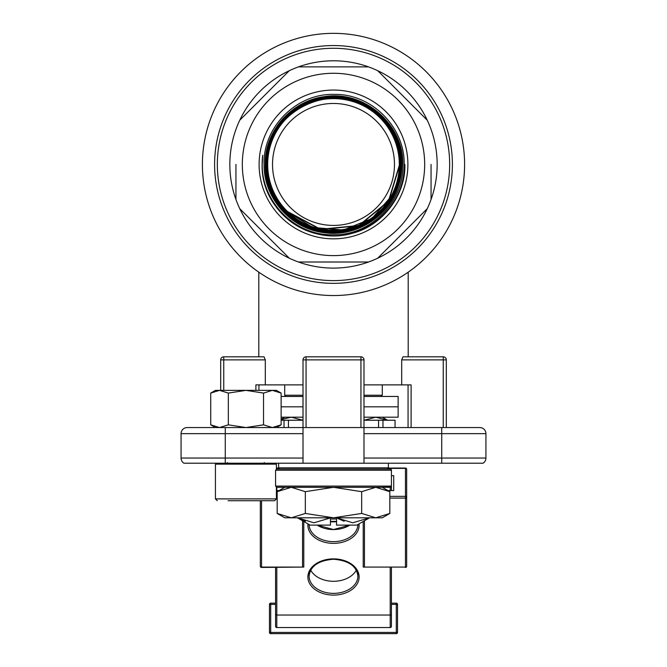 <?xml version="1.0" encoding="UTF-8"?>
<svg xmlns="http://www.w3.org/2000/svg" width="667" height="667" viewBox="0 0 667 667"><rect width="100%" height="100%" fill="white"/><g stroke="black" fill="none" stroke-linecap="round" stroke-linejoin="round"><path stroke-width="1" d="M297.424 517.8L310.097 525.112L330.448 525.112L330.448 519.018L336.552 519.018L336.552 525.112L356.903 525.112L369.576 517.8M336.335 517.8L352.71 522.786L369.193 517.942M297.532 517.8L313.907 522.786L330.39 517.942M262.139 163.448L262.581 156.512L262.139 164.449C260.68 210.564 308.921 246.131 351.968 233.375C382.074 226.171 406.028 194.872 404.861 164.449M320.802 97.349C361.564 87.911 403.86 122.97 402.868 164.449C404.16 202.093 370.218 235.91 332.725 234.767C295.122 235.601 261.614 202.034 262.214 164.449L262.731 155.269A71.361 71.361 0 0 0 323.995 235.176C365.082 241.762 405.611 205.92 404.194 164.449C404.911 126.997 371.452 93.497 333.984 94.389C296.573 93.347 262.89 126.955 264.057 164.449C263.598 197.924 290.637 228.956 324.137 232.675C357.279 237.735 391.696 214.807 399.516 181.924L401.792 164.449C402.751 128.014 369.985 95.231 333.542 96.173C297.015 95.223 264.315 127.964 265.249 164.449C264.265 200.859 297.107 233.683 333.517 232.683C369.935 233.625 402.651 200.917 401.717 164.449C402.635 127.964 369.96 95.323 333.5 96.248C297.09 95.323 264.374 127.981 265.324 164.449C264.365 200.825 297.065 233.533 333.425 232.608C369.868 233.6 402.56 200.9 401.642 164.449C402.551 128.006 369.918 95.398 333.5 96.323C297.132 95.398 264.449 128.022 265.399 164.449C264.482 128.014 296.998 95.389 333.558 96.306C369.985 95.389 402.593 128.072 401.659 164.449C402.585 200.9 369.935 233.567 333.45 232.625C297.065 233.575 264.34 200.842 265.299 164.449C264.407 127.964 296.957 95.306 333.583 96.231C369.977 95.306 402.693 128.047 401.734 164.449C402.676 200.942 369.968 233.608 333.533 232.7C297.09 233.7 264.249 200.892 265.224 164.449C267.667 128.856 286.193 106.487 320.802 97.349A68.292 68.292 0 0 1 399.516 181.924M262.581 156.512L262.139 164.449M424.671 164.449A91.171 91.171 0 0 0 333.5 73.27A91.171 91.171 0 0 0 242.329 164.449A91.171 91.171 0 0 0 333.5 255.619A91.171 91.171 0 0 0 424.671 164.449M431.057 164.449L431.057 199.475A103.66 103.66 0 0 1 427.255 208.663L377.714 258.204A103.66 103.66 0 0 1 368.526 262.006L298.474 262.006A103.66 103.66 0 0 1 289.286 258.204L239.745 208.663A103.66 103.66 0 0 1 239.745 120.227L289.286 70.694A103.66 103.66 0 0 1 298.474 66.883L368.526 66.883A103.66 103.66 0 0 1 377.714 70.694L427.255 120.227A103.66 103.66 0 0 1 431.057 199.475L431.057 198.474M235.943 164.449L235.943 199.475M202.401 164.449A131.099 131.099 0 0 0 333.5 295.539A131.099 131.099 0 0 0 464.599 164.449A131.099 131.099 0 0 1 333.5 295.539A131.099 131.099 0 0 1 202.401 164.449A131.099 131.099 0 0 1 333.5 33.35A131.099 131.099 0 0 1 464.599 164.449A131.099 131.099 0 0 1 333.5 295.539A131.099 131.099 0 0 1 202.401 164.449A131.099 131.099 0 0 1 333.5 33.35A131.099 131.099 0 0 1 464.599 164.449A131.099 131.099 0 0 0 333.5 33.35A131.099 131.099 0 0 0 202.401 164.449A131.099 131.099 0 0 1 333.5 33.35A131.099 131.099 0 0 1 464.599 164.449M214.599 164.449A118.901 118.901 0 0 1 333.5 45.548A118.901 118.901 0 0 1 452.401 164.449A118.901 118.901 0 0 1 333.5 283.35A118.901 118.901 0 0 1 214.599 164.449M267.692 164.449A65.808 65.808 0 0 1 333.5 98.633A65.808 65.808 0 0 1 399.308 164.449A65.808 65.808 0 0 1 333.5 230.257A65.808 65.808 0 0 1 267.692 164.449M272.528 164.449A60.972 60.972 0 0 1 333.5 103.468A60.972 60.972 0 0 1 394.472 164.449A60.972 60.972 0 0 1 333.5 225.421A60.972 60.972 0 0 1 272.528 164.449M286.818 211.122L286.877 211.072C274.262 198.082 267.826 182.541 267.55 164.449C265.124 114.032 328.914 79.606 369.718 109.305C388.919 122.72 398.841 141.096 399.483 164.449C400.383 199.758 368.751 231.349 333.475 230.448C298.224 231.349 266.575 199.741 267.475 164.449C266.533 129.19 298.241 97.49 333.483 98.408C368.826 97.499 400.442 129.131 399.558 164.449C400.442 129.14 368.826 97.499 333.483 98.408C298.241 97.482 266.542 129.198 267.475 164.449C267.742 182.566 274.187 198.124 286.818 211.122L286.852 211.097M267.4 164.449C266.5 129.073 298.174 97.424 333.533 98.332C368.826 97.424 400.55 129.115 399.633 164.449C400.542 129.106 368.826 97.432 333.533 98.332C298.182 97.432 266.5 129.073 267.4 164.449C266.475 199.716 298.182 231.449 333.467 230.524C368.809 231.449 400.475 199.741 399.558 164.449C400.475 199.733 368.809 231.449 333.467 230.524C298.182 231.449 266.483 199.716 267.4 164.449M267.325 164.449C266.4 129.106 298.141 97.324 333.517 98.257C368.893 97.332 400.625 129.106 399.708 164.449C400.625 129.115 368.884 97.332 333.517 98.257C298.141 97.332 266.408 129.106 267.325 164.449C266.441 199.825 298.124 231.507 333.517 230.599C368.818 231.516 400.575 199.775 399.633 164.449C400.567 199.783 368.818 231.516 333.508 230.599C298.124 231.507 266.441 199.833 267.325 164.449M267.25 164.449C266.325 129.023 298.124 97.274 333.5 98.182C368.934 97.282 400.675 128.998 399.783 164.449C400.667 128.998 368.934 97.282 333.492 98.182C298.124 97.274 266.325 129.031 267.25 164.449C266.333 199.825 298.116 231.582 333.458 230.674C368.884 231.582 400.609 199.875 399.708 164.449C400.609 199.875 368.893 231.582 333.458 230.674C298.107 231.591 266.325 199.817 267.25 164.449M267.175 164.449C266.275 128.973 298.049 97.19 333.55 98.107C368.951 97.182 400.792 129.031 399.858 164.449C400.784 129.031 368.951 97.19 333.55 98.107C298.049 97.19 266.283 128.973 267.175 164.449C266.275 199.85 298.041 231.674 333.5 230.749C368.909 231.674 400.717 199.833 399.783 164.449C400.725 199.833 368.909 231.682 333.5 230.749C298.041 231.674 266.275 199.858 267.175 164.449M267.1 164.449C266.15 128.998 298.041 97.099 333.483 98.032C369.026 97.107 400.834 128.956 399.933 164.449C400.834 128.964 369.026 97.115 333.492 98.032C298.041 97.107 266.158 129.006 267.108 164.449C266.216 199.958 298.016 231.724 333.5 230.824C368.943 231.724 400.775 199.942 399.858 164.449C400.775 199.95 368.943 231.732 333.492 230.824C298.016 231.724 266.208 199.958 267.1 164.449M267.025 164.449C266.116 128.873 297.991 97.049 333.517 97.957C369.034 97.057 400.909 128.873 400.008 164.449C400.909 128.881 369.034 97.057 333.517 97.957C297.991 97.057 266.116 128.881 267.033 164.449C266.1 199.908 297.991 231.824 333.45 230.899C369.009 231.824 400.834 199.967 399.933 164.449C400.842 199.967 369.018 231.824 333.458 230.899C297.991 231.824 266.091 199.908 267.025 164.449M266.95 164.449C266.033 128.881 297.924 96.948 333.542 97.882C369.076 96.957 401.017 128.923 400.083 164.449C401.017 128.923 369.068 96.957 333.542 97.882C297.924 96.957 266.041 128.881 266.958 164.449C266.066 200 297.916 231.891 333.517 230.974C369.018 231.899 400.95 199.95 400.008 164.449C400.959 199.958 369.018 231.908 333.517 230.974C297.916 231.899 266.058 200.008 266.95 164.449M266.875 164.449C265.933 128.864 297.916 96.882 333.483 97.807C369.143 96.89 401.05 128.806 400.158 164.449C401.05 128.814 369.143 96.89 333.483 97.807C297.924 96.882 265.933 128.873 266.883 164.449C265.975 200.058 297.907 231.949 333.475 231.049C369.068 231.949 400.992 200.075 400.083 164.449C400.992 200.083 369.076 231.958 333.475 231.049C297.907 231.958 265.966 200.058 266.875 164.449M266.8 164.449C265.9 128.756 297.857 96.815 333.542 97.732C369.151 96.815 401.159 128.798 400.233 164.449C401.15 128.789 369.143 96.823 333.533 97.732C297.857 96.823 265.9 128.756 266.808 164.449C265.875 200.033 297.866 232.049 333.467 231.124C369.126 232.049 401.075 200.05 400.158 164.449C401.084 200.05 369.126 232.058 333.475 231.124C297.857 232.058 265.875 200.042 266.8 164.449M266.725 164.449C265.783 128.789 297.824 96.715 333.508 97.657C369.218 96.723 401.226 128.781 400.308 164.449C401.217 200.192 369.21 232.199 333.458 231.274C297.79 232.199 265.716 200.133 266.65 164.449C265.724 128.689 297.799 96.665 333.5 97.582C369.251 96.673 401.284 128.673 400.383 164.449C401.276 128.681 369.251 96.682 333.5 97.59C297.807 96.673 265.724 128.706 266.658 164.449C265.724 200.133 297.79 232.183 333.458 231.266C369.21 232.183 401.209 200.192 400.3 164.449C401.226 128.789 369.21 96.732 333.517 97.665C297.824 96.723 265.8 128.789 266.733 164.449C265.841 200.15 297.807 232.108 333.517 231.191C369.134 232.116 401.167 200.1 400.233 164.449C401.175 200.117 369.143 232.116 333.508 231.199C297.807 232.116 265.833 200.158 266.725 164.449M266.575 164.449C265.666 128.656 297.724 96.573 333.55 97.507C369.276 96.573 401.401 128.714 400.458 164.449C401.392 128.714 369.268 96.59 333.55 97.515C297.732 96.59 265.674 128.656 266.583 164.449C265.674 200.175 297.724 232.274 333.5 231.341C369.226 232.283 401.326 200.15 400.375 164.449C401.334 200.15 369.226 232.291 333.508 231.349C297.715 232.283 265.666 200.183 266.575 164.449M266.5 164.449C265.541 128.681 297.715 96.49 333.483 97.432C369.351 96.498 401.442 128.631 400.534 164.449C401.426 128.639 369.343 96.507 333.483 97.44C297.724 96.507 265.558 128.689 266.508 164.449C265.608 200.275 297.699 232.324 333.492 231.416C369.26 232.324 401.376 200.267 400.45 164.449C401.384 200.275 369.268 232.341 333.492 231.424C297.699 232.333 265.599 200.275 266.5 164.449M266.425 164.449C265.508 128.556 297.665 96.44 333.517 97.357C369.36 96.448 401.526 128.564 400.609 164.449C401.509 128.564 369.351 96.457 333.517 97.365C297.674 96.448 265.516 128.556 266.433 164.449C265.491 200.225 297.674 232.424 333.45 231.491C369.335 232.424 401.442 200.283 400.525 164.449C401.451 200.283 369.343 232.433 333.458 231.499C297.665 232.433 265.483 200.233 266.425 164.449M266.35 164.449C265.424 128.564 297.607 96.34 333.533 97.282C369.401 96.34 401.626 128.598 400.684 164.449C401.601 200.4 369.401 232.566 333.467 231.649C297.59 232.566 265.349 200.375 266.275 164.449C265.324 128.539 297.599 96.273 333.483 97.207C369.46 96.281 401.659 128.481 400.759 164.449C401.651 128.498 369.451 96.29 333.483 97.215C297.607 96.281 265.333 128.548 266.291 164.449C265.366 200.375 297.599 232.55 333.475 231.641C369.393 232.558 401.592 200.4 400.675 164.449C401.617 128.606 369.393 96.356 333.542 97.29C297.607 96.356 265.441 128.573 266.358 164.449C265.466 200.325 297.599 232.491 333.517 231.566C369.335 232.5 401.559 200.267 400.6 164.449C401.567 200.283 369.343 232.516 333.517 231.574C297.599 232.5 265.449 200.333 266.35 164.449M266.2 164.449C265.291 128.439 297.532 96.206 333.542 97.132C369.468 96.206 401.776 128.489 400.834 164.449C401.759 128.481 369.46 96.223 333.542 97.14C297.54 96.223 265.299 128.439 266.216 164.449C265.274 200.35 297.54 232.65 333.475 231.716C369.443 232.658 401.684 200.367 400.75 164.449C401.701 200.367 369.443 232.666 333.483 231.724C297.532 232.666 265.266 200.358 266.2 164.449M266.125 164.449C265.174 128.473 297.507 96.106 333.5 97.057C369.543 96.115 401.834 128.464 400.909 164.449C401.826 128.473 369.526 96.131 333.508 97.065C297.507 96.123 265.191 128.481 266.141 164.449C265.241 200.467 297.49 232.708 333.508 231.791C369.451 232.716 401.767 200.425 400.825 164.449C401.784 200.442 369.46 232.725 333.508 231.799C297.482 232.716 265.224 200.475 266.125 164.449M266.05 164.449C265.116 128.364 297.474 96.056 333.5 96.982C369.568 96.065 401.893 128.347 400.984 164.449C401.876 128.364 369.56 96.081 333.5 96.99C297.49 96.073 265.124 128.381 266.066 164.449C265.124 200.442 297.474 232.791 333.458 231.866C369.526 232.791 401.809 200.5 400.9 164.449C401.826 200.509 369.535 232.808 333.45 231.874C297.465 232.808 265.107 200.442 266.05 164.449M265.975 164.449C265.057 128.339 297.399 95.965 333.55 96.907C369.593 95.965 402.009 128.398 401.059 164.449C401.993 200.6 369.593 232.95 333.483 232.024C297.382 232.941 264.982 200.6 265.9 164.449C264.932 128.356 297.399 95.881 333.483 96.832C369.668 95.89 402.043 128.306 401.134 164.449C402.034 128.322 369.66 95.906 333.483 96.848C297.407 95.898 264.957 128.372 265.916 164.449C265.007 200.592 297.382 232.925 333.492 232.008C369.576 232.933 401.976 200.584 401.05 164.449C401.993 128.406 369.585 95.981 333.55 96.915C297.415 95.981 265.074 128.347 265.991 164.449C265.074 200.5 297.399 232.875 333.508 231.941C369.543 232.883 401.934 200.467 400.975 164.449C401.951 200.475 369.543 232.9 333.508 231.949C297.39 232.891 265.057 200.509 265.975 164.449M265.825 164.449C264.899 128.231 297.349 95.831 333.525 96.757C369.676 95.831 402.134 128.247 401.209 164.449C402.118 128.247 369.668 95.856 333.517 96.773C297.357 95.848 264.916 128.239 265.841 164.449C264.891 200.542 297.357 233.025 333.458 232.083C369.651 233.025 402.043 200.592 401.117 164.449C402.068 200.6 369.66 233.041 333.458 232.099C297.349 233.041 264.874 200.55 265.825 164.449M265.749 164.449C264.816 128.256 297.282 95.731 333.533 96.682C369.718 95.731 402.234 128.272 401.284 164.449C402.218 128.289 369.71 95.748 333.533 96.698C297.29 95.748 264.832 128.256 265.766 164.449C264.857 200.65 297.282 233.091 333.517 232.158C369.651 233.1 402.159 200.592 401.192 164.449C402.176 200.6 369.66 233.117 333.517 232.174C297.274 233.108 264.841 200.659 265.749 164.449M265.674 164.449C264.716 128.206 297.282 95.664 333.483 96.607C369.776 95.673 402.268 128.156 401.359 164.449C402.309 200.684 369.76 233.275 333.483 232.324C297.207 233.275 264.666 200.684 265.599 164.449C264.682 128.114 297.207 95.598 333.542 96.532C369.793 95.598 402.384 128.172 401.434 164.449C402.384 200.775 369.785 233.333 333.5 232.399C297.165 233.325 264.616 200.8 265.524 164.449C264.566 128.156 297.19 95.498 333.5 96.457C369.868 95.506 402.443 128.131 401.509 164.449C402.426 128.156 369.851 95.523 333.5 96.473C297.199 95.523 264.582 128.164 265.541 164.449C264.641 200.792 297.174 233.308 333.508 232.383C369.768 233.317 402.368 200.75 401.417 164.449C402.359 128.172 369.776 95.614 333.542 96.548C297.224 95.614 264.699 128.122 265.616 164.449C264.682 200.675 297.224 233.258 333.483 232.308C369.76 233.258 402.293 200.684 401.342 164.449C402.251 128.172 369.768 95.689 333.483 96.623C297.29 95.681 264.732 128.231 265.691 164.449C264.766 200.684 297.282 233.158 333.467 232.233C369.71 233.158 402.193 200.717 401.267 164.449C402.209 200.725 369.726 233.183 333.467 232.249C297.265 233.175 264.741 200.684 265.674 164.449M265.449 164.449C264.557 128.047 297.04 95.464 333.558 96.381C369.943 95.464 402.518 128.114 401.584 164.449C402.476 128.039 369.877 95.473 333.5 96.398C297.165 95.473 264.532 128.056 265.474 164.449C264.516 200.759 297.157 233.392 333.45 232.458C369.843 233.392 402.418 200.817 401.492 164.449C402.434 200.825 369.86 233.417 333.45 232.475C297.148 233.417 264.491 200.759 265.449 164.449M401.584 164.449C402.509 200.867 369.893 233.492 333.45 232.55C297.107 233.492 264.415 200.8 265.374 164.449C264.44 200.784 297.098 233.458 333.425 232.533C369.835 233.525 402.484 200.859 401.567 164.449M259.113 164.449A74.387 74.387 0 0 1 333.5 90.053A74.387 74.387 0 0 1 407.887 164.449A74.387 74.387 0 0 1 333.5 238.836A74.387 74.387 0 0 1 259.113 164.449M377.714 70.694A103.66 103.66 0 0 1 427.255 120.227M298.474 66.883A103.66 103.66 0 0 1 368.526 66.883L367.525 66.883M239.745 120.227A103.66 103.66 0 0 1 289.286 70.694A103.66 103.66 0 0 0 239.745 120.227M258.938 384.876L258.938 390.362M441.729 427.555L479.84 427.555A6.095 6.095 0 0 1 485.935 433.65A6.095 6.095 0 0 0 479.84 427.555L441.729 427.555L441.729 433.65L363.99 433.65L363.99 427.555L303.01 427.555L303.01 433.65L181.065 433.65A6.095 6.095 0 0 1 187.16 427.555L303.01 427.555L303.01 359.872A3.052 3.052 0 0 1 306.061 356.82L360.939 356.82A3.052 3.052 0 0 1 363.99 359.872L363.99 427.555L455.261 427.555M286.818 211.131L320.585 229.256L358.779 225.496L388.444 201.142L399.566 164.449M286.71 211.239L320.569 229.331L358.813 225.571L388.511 201.184L399.641 164.449M286.66 211.289L320.535 229.398L358.838 225.638L388.569 201.226L399.716 164.449M286.61 211.339L312.765 227.43L343.43 230.007L371.903 218.493L392.146 195.348M286.552 211.389L320.552 229.556L358.929 225.763L388.703 201.301L399.867 164.449M322.369 229.965L343.238 230.182M398.432 178.864L400.008 164.449M259.83 272.886L261.272 273.854M405.603 273.937L407.178 272.878M411.105 427.555L411.105 384.876L401.692 384.876L401.692 359.872L402.968 356.82L443.255 356.82L408.196 356.82L408.196 272.186M303.01 384.876L265.308 384.876L265.308 359.872L264.032 356.82L223.745 356.82L258.804 356.82L258.804 272.186M401.692 384.876L363.99 384.876M183.95 463.223L225.271 463.223L225.271 427.555L187.16 427.555A6.095 6.095 0 0 0 181.065 433.65L181.065 458.046A6.095 6.095 0 0 0 183.95 463.223A6.095 6.095 0 0 1 181.065 458.046L303.01 458.046L303.01 463.223L363.99 463.223L363.99 433.65M303.01 458.046L303.01 433.65M225.271 463.223L303.01 463.223M363.99 463.223L483.05 463.223A6.095 6.095 0 0 0 485.935 458.046L485.935 433.65L441.729 433.65L441.729 458.046L485.935 458.046M265.308 384.876L255.895 384.876L255.895 390.362M220.694 390.362L220.694 359.872A3.052 3.052 0 0 1 223.745 356.82A3.052 3.052 0 0 0 220.694 359.872L223.745 359.872L223.745 390.362M443.255 427.555L443.255 356.82A3.052 3.052 0 0 1 446.306 359.872L446.306 427.555M289.286 258.204A103.66 103.66 0 0 1 239.745 208.663M368.526 262.006A103.66 103.66 0 0 1 298.474 262.006M427.255 208.663A103.66 103.66 0 0 1 377.714 258.204M305.369 521.26L297.807 517.942M344.18 521.26L336.61 517.942M363.99 395.239L382.283 395.239L381.057 396.456M284.717 384.876L284.717 395.239L303.01 395.239M363.99 396.456L398.132 396.456L398.132 417.192L363.99 417.192M363.99 406.82L398.132 406.82L363.99 406.82M281.124 396.456L303.01 396.456M281.124 406.82L303.01 406.82L281.124 406.82M281.124 417.192L303.01 417.192M281.124 419.518L291.254 417.192L302.91 420.235M364.09 420.235L375.746 417.192L387.394 420.235M281.124 420.235L303.01 420.235M363.99 420.235L395.047 420.235L395.047 427.555M284.025 420.235L284.025 427.555M288.444 420.235L288.444 427.555M378.556 420.235L378.556 427.555M382.975 420.235L382.975 427.555M389.828 496.365L405.453 496.365A1.217 0.859 0 0 1 406.67 497.223L406.67 566.216A1.217 0.859 0 0 1 405.453 567.083L405.453 498.091A1.217 0.859 -0 0 0 406.67 497.223L406.67 469.26A1.217 0.859 180 0 0 405.453 468.392L388.219 468.392M390.203 490.578L390.203 487.31L276.797 487.31L275.571 486.093L275.571 470.235L276.797 469.018L390.203 469.018L391.429 470.235L391.429 490.578M356.311 570.168A24.387 17.25 0 0 1 333.5 581.299A24.387 17.25 0 0 1 310.689 570.168M317.184 525.112L333.5 529.531L349.816 525.112M349.85 525.112A24.387 17.25 0 0 1 333.5 529.565A24.387 17.25 0 0 1 317.15 525.112M391.429 567.442L391.429 626.33A1.217 1.217 0 0 1 390.203 627.555L276.797 627.555A1.217 1.217 0 0 1 275.571 626.33L275.571 567.442M390.854 487.127L375.746 487.31L389.828 491.671L375.746 487.31L361.664 491.671L361.664 513.44L375.746 517.8L382.283 517.8L389.828 513.44L389.828 491.671L382.283 487.31M305.336 513.44L291.254 517.8L277.172 513.44L284.717 517.8L333.5 517.8L305.336 513.44L305.336 491.671L333.5 487.31L276.413 487.252L276.413 498.891L274.579 500.725L228.056 500.725M279.056 490.578L276.413 490.578M261.547 500.725L261.547 567.083A1.217 0.859 -0 0 1 260.33 566.216L260.33 500.725M303.777 521.469L303.777 567.083L302.551 567.083L302.551 520.76M387.944 490.578L393.713 490.578L393.713 475.671L391.429 475.671M393.713 490.578L393.713 475.671M363.223 567.083L405.453 567.083L363.223 567.083L363.223 521.469M391.429 603.16L396.306 603.16A1.217 1.217 0 0 1 397.524 604.385L397.524 632.433A1.217 1.217 0 0 1 396.306 633.65L270.694 633.65A1.217 1.217 0 0 1 269.476 632.433L269.476 604.385A1.217 1.217 0 0 1 270.694 603.16L275.571 603.16M391.037 486.985L391.429 486.093L390.203 487.31M276.797 469.018A1.217 1.217 0 0 0 276.413 469.076L276.413 464.14L215.433 464.14L215.433 498.891L276.413 498.891M391.429 470.235A1.217 1.217 0 0 0 390.203 469.018A1.217 1.217 0 0 1 391.429 470.235L275.571 470.235M260.33 566.216A1.217 1.217 0 0 0 261.547 567.442L303.777 567.083M275.571 604.385L270.694 604.385L270.694 633.65A1.217 1.217 0 0 1 269.476 632.433L396.306 632.433L396.306 604.385L391.429 604.385M269.476 604.385A1.217 1.217 0 0 1 270.694 603.16L270.694 604.385L269.476 604.385A1.217 1.217 0 0 1 270.694 603.16M396.306 603.16A1.217 1.217 0 0 1 397.524 604.385L396.306 604.385L396.306 603.16A1.217 1.217 0 0 1 397.524 604.385M361.664 513.44L333.5 517.8L375.746 517.8L389.828 513.44M333.5 487.31L361.664 491.671M305.336 491.671L291.254 487.31L277.172 491.671L277.172 513.44M263.79 500.725L236.11 500.725M263.523 424.829L245.923 427.555L228.322 424.829L228.322 393.08L219.518 390.362L215.433 390.362L210.722 393.08L219.518 390.362L272.328 390.362L263.523 393.08L263.523 424.829L272.328 427.555L281.124 424.829L281.124 393.08L272.328 390.362L276.413 390.362L281.124 393.08M228.322 393.08L245.923 390.362L263.523 393.08M228.322 424.829L219.518 427.555L210.722 424.829L210.722 393.08M217.334 164.449A116.166 116.166 0 0 1 333.5 48.282A116.166 116.166 0 0 1 449.666 164.449A116.166 116.166 0 0 1 333.5 280.607A116.166 116.166 0 0 1 217.334 164.449M441.729 463.223L441.729 458.046L363.99 458.046M265.308 359.872L223.745 359.872L223.745 356.82M446.306 359.872L401.692 359.872M360.939 427.555L360.939 359.872L306.061 359.872L306.061 427.555M363.99 359.872L360.939 359.872L360.939 356.82M306.061 359.872L303.01 359.872A3.052 3.052 0 0 1 306.061 356.82L306.061 359.872M278.623 463.223L278.623 467.8L388.377 467.8L387.16 469.018M276.413 496.365L277.172 496.365M405.453 468.392L405.453 498.091L389.828 498.091M333.5 521.861A25.613 18.109 180 0 0 336.552 521.736A24.387 17.25 0 0 1 333.5 521.861A24.387 17.25 0 0 1 330.448 521.727A25.613 18.109 180 0 0 333.5 521.861M333.5 593.372A24.387 17.25 180 0 0 357.887 576.13A24.387 17.25 180 0 0 333.5 558.879A25.613 18.109 0 0 1 359.113 576.988A25.613 18.109 0 0 1 333.5 595.097A25.613 18.109 0 0 1 307.887 576.988A25.613 18.109 0 0 1 333.5 558.879A24.387 17.25 180 0 0 309.113 576.13A24.387 17.25 180 0 0 333.5 593.372M309.113 524.545A24.387 17.25 180 0 0 333.5 541.637A24.387 17.25 180 0 0 357.887 524.545M359.038 523.887A25.613 18.109 0 0 1 333.5 543.363A25.613 18.109 0 0 1 307.962 523.887M275.571 486.093L391.429 486.093M276.797 487.31L276.797 490.578M276.797 567.442L276.797 627.555M390.203 627.555L390.203 615.049L276.797 615.049A1.217 0.859 0 0 1 275.571 614.19M391.429 614.19A1.217 0.859 0 0 1 390.203 615.049L390.203 567.442M278.781 468.392L276.413 468.392M261.547 567.083L302.551 567.083M277.172 498.091L276.413 498.091M364.449 520.76L364.449 567.083M406.67 566.216A1.217 1.217 0 0 1 405.453 567.442L405.453 567.083M397.524 632.433L396.306 632.433L396.306 633.65M408.062 384.876L408.062 427.555M382.283 384.876L382.283 395.239M285.943 396.456L284.717 395.239M284.717 417.192L281.124 419.26M382.283 417.192L387.56 420.235M388.377 463.223L388.377 467.8M278.623 467.8L279.84 469.018M330.448 521.369L336.552 521.369M357.887 576.13C356.703 566.1 348.574 560.472 333.5 559.238C318.426 560.472 310.297 566.1 309.113 576.13M406.67 469.26A1.217 1.217 0 0 0 405.453 468.034L388.352 468.034M278.648 468.034L276.413 468.034M284.717 487.31L277.172 491.671M215.433 498.891L217.267 500.725M264.215 462.615L265.741 464.14M227.63 462.615L226.105 464.14M276.413 427.555L281.124 424.829M215.433 427.555L210.722 424.829"/></g></svg>
